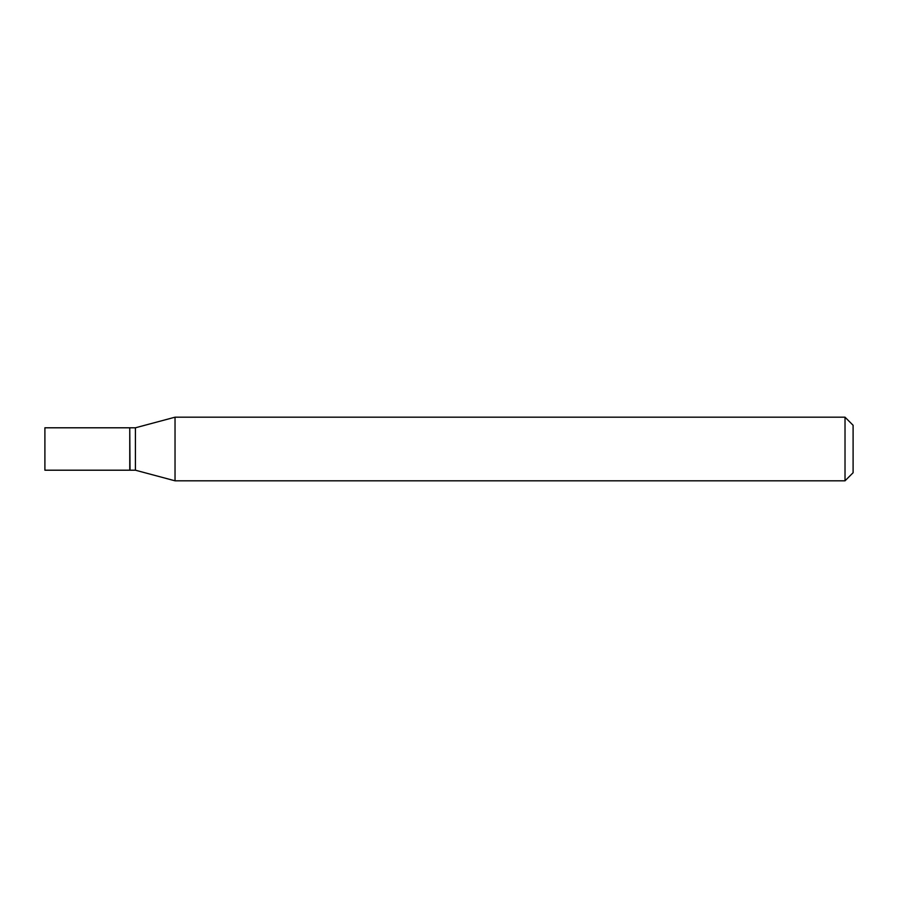<?xml version="1.0" encoding="UTF-8"?>
<svg xmlns="http://www.w3.org/2000/svg" width="898" height="898" viewBox="0 0 898 898"><rect width="100%" height="100%" fill="white"/><g stroke="black" fill="none" stroke-linecap="round" stroke-linejoin="round"><path stroke-width="1.35" d="M44.9 449L44.9 470.204L129.761 470.204L129.761 427.796L44.9 427.796L44.9 449M129.761 428.065L130.03 470.204L135.418 470.204L175.031 480.812L845.018 480.812L845.018 417.188L175.031 417.188L175.031 480.812M130.03 427.796L135.418 427.796L135.418 470.204M845.018 417.188L853.1 425.27L853.1 472.73L845.018 480.812M135.418 427.796L175.031 417.188"/></g></svg>

